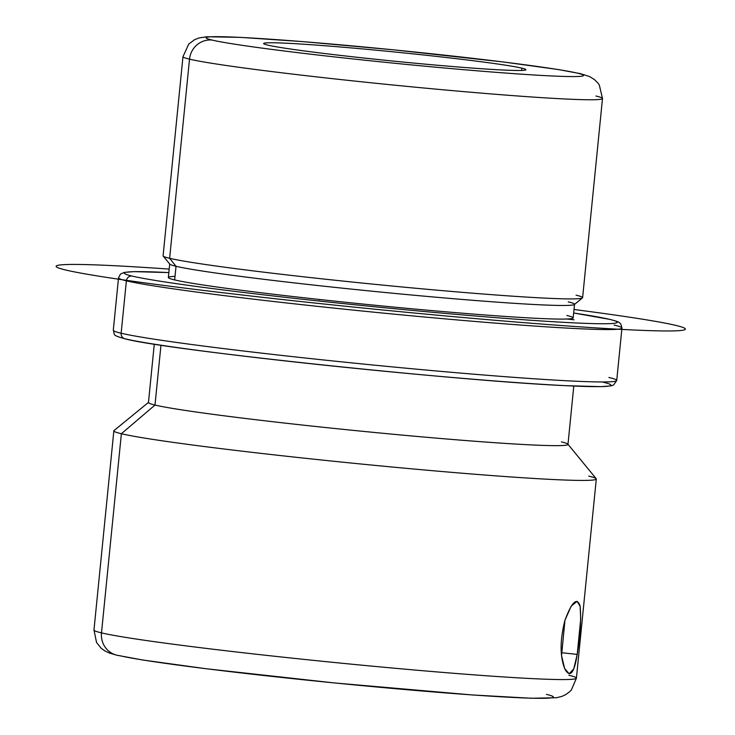 <?xml version="1.0" encoding="UTF-8"?>
<svg xmlns="http://www.w3.org/2000/svg" width="735" height="735" viewBox="0 0 735 735"><rect width="100%" height="100%" fill="white"/><g stroke="black" fill="none" stroke-linecap="round" stroke-linejoin="round"><path stroke-width="1.1" d="M561.283 652.671L577.214 654.407L573.769 668.804L569.184 673.784L564.682 668.648L561.549 655.574L564.958 620.248L571.187 606.154L577.058 601.313L580.154 606.292L580.705 619.081L577.214 654.407L561.283 652.671M521.841 68.144A131.749 4.594 -174.3 0 1 525.929 69.706A131.749 4.594 -174.3 0 1 410.975 62.815A131.749 4.594 -174.3 0 1 267.816 45.111A131.749 4.594 -174.3 0 1 263.727 43.54A131.749 4.594 -174.3 0 1 378.681 50.43A131.749 4.594 -174.3 0 1 521.841 68.144L521.611 70.441L521.841 68.144A131.749 4.594 5.7 0 0 362.337 48.905A131.749 4.594 5.7 0 0 267.816 45.111A131.749 4.594 5.7 0 0 427.32 64.34A131.749 4.594 5.7 0 0 521.841 68.144M211.937 40.039A189.722 6.624 -174.3 0 1 348.041 45.515A189.722 6.624 -174.3 0 1 577.719 73.206A189.722 6.624 -174.3 0 1 441.616 67.73A189.722 6.624 -174.3 0 1 211.937 40.039A21.076 20.396 103.4 0 0 189.52 59.158A210.798 7.359 -174.3 0 1 182.978 56.65A210.798 7.359 5.7 0 0 189.52 59.158A21.076 20.396 -76.6 0 1 211.937 40.039A189.722 6.624 5.7 0 0 441.616 67.73A189.722 6.624 5.7 0 0 577.719 73.206A189.722 6.624 5.7 0 0 348.041 45.515A189.722 6.624 5.7 0 0 211.937 40.039M580.604 73.684A21.076 20.396 103.4 0 0 580.503 73.665A21.076 20.396 103.4 0 0 577.719 73.206A21.076 20.396 -76.6 0 1 580.503 73.665L589.534 76.559L594.394 79.545L597.84 82.954L599.319 85.03L602.498 98.527A210.798 7.359 -174.3 0 1 418.573 87.502A210.798 7.359 -174.3 0 1 189.52 59.158L169.638 258.307A210.798 7.359 -174.3 0 1 163.096 255.798L182.978 56.65L188.757 44.054L194.665 39.653L199.001 37.954L206.847 36.75L240.382 37.366L302.452 41.592L393.657 49.842L503.594 62.006L558.352 69.549L580.503 73.665M602.498 98.527L582.616 297.675A210.798 7.359 -174.3 0 1 398.692 286.65A210.798 7.359 -174.3 0 1 169.638 258.307L189.52 59.158A210.798 7.359 5.7 0 0 418.573 87.502A210.798 7.359 5.7 0 0 602.498 98.527A210.798 7.359 5.7 0 0 595.956 96.009M582.46 297.914L574.393 304.51A203.42 7.102 -174.3 0 1 393.547 293.302A203.42 7.102 -174.3 0 1 176.023 266.29L169.638 258.307L176.023 266.29A203.42 7.102 -174.3 0 1 169.803 264.131L163.198 256.065A210.798 7.359 5.7 0 0 169.638 258.307A210.798 7.359 5.7 0 0 395.053 286.301A210.798 7.359 5.7 0 0 582.46 297.914A210.798 7.359 5.7 0 0 576.075 295.167M574.54 304.281L573.181 317.906A203.42 7.102 -174.3 0 1 395.696 307.267A203.42 7.102 -174.3 0 1 174.664 279.916L176.023 266.29L174.664 279.916A203.42 7.102 -174.3 0 1 168.352 277.499L169.712 263.874A203.42 7.102 5.7 0 0 176.023 266.29A203.42 7.102 5.7 0 0 397.056 293.642A203.42 7.102 5.7 0 0 574.54 304.281A203.42 7.102 5.7 0 0 568.228 301.855M609.545 319.348A247.695 8.645 -174.3 0 1 431.84 312.2A247.695 8.645 -174.3 0 1 131.988 276.048A247.695 8.645 -174.3 0 1 168.839 272.584A247.695 8.645 5.7 0 0 131.988 276.048A247.695 8.645 5.7 0 0 431.84 312.2A247.695 8.645 5.7 0 0 609.545 319.348A5.274 5.099 -76.6 0 1 610.243 319.468A5.274 5.099 103.4 0 0 609.545 319.348A247.695 8.645 5.7 0 0 573.677 313A247.695 8.645 -174.3 0 1 609.545 319.348M175.013 276.369A203.42 7.102 5.7 0 0 174.664 279.916A203.42 7.102 5.7 0 0 420.925 309.61A203.42 7.102 5.7 0 0 566.869 315.48M573.677 312.991L610.243 319.468C621.58 322.481 618.943 322.72 620.836 324.107L621.957 328.067A252.959 8.829 -174.3 0 1 401.246 314.837A252.959 8.829 -174.3 0 1 126.383 280.825A5.274 5.099 -76.6 0 1 131.988 276.048A5.274 5.099 103.4 0 0 126.383 280.825A252.959 8.829 -174.3 0 1 118.528 277.821A252.959 8.829 5.7 0 0 126.383 280.825A252.959 8.829 5.7 0 0 401.246 314.837A252.959 8.829 5.7 0 0 621.957 328.067A252.959 8.829 5.7 0 0 614.102 325.054M621.957 328.067L616.72 380.473A252.959 8.829 -174.3 0 1 396.009 367.243A252.959 8.829 -174.3 0 1 121.146 333.24L126.383 280.825L121.146 333.24A252.959 8.829 -174.3 0 1 113.3 330.226A252.959 8.829 5.7 0 0 121.146 333.24A252.959 8.829 5.7 0 0 396.009 367.243A252.959 8.829 5.7 0 0 616.72 380.473A252.959 8.829 5.7 0 0 608.874 377.459M603.27 382.237A247.695 8.645 -174.3 0 1 425.565 375.098A247.695 8.645 -174.3 0 1 125.713 338.936A247.695 8.645 5.7 0 0 425.565 375.098A247.695 8.645 5.7 0 0 603.27 382.237M616.72 380.473L613.615 384.993L611.079 385.884L601.166 386.647L565.04 385.645C455.81 380.721 165.687 349.924 125.014 338.826A5.274 5.099 -76.6 0 1 121.146 333.24A5.274 5.099 103.4 0 0 125.713 338.936M573.796 386.05L567.971 444.418A210.798 7.359 -174.3 0 1 384.047 433.393A210.798 7.359 -174.3 0 1 154.993 405.049L160.965 345.211L154.993 405.049A210.798 7.359 -174.3 0 1 148.452 402.541L154.276 344.182M567.87 444.142L596.177 478.687A242.421 8.462 -174.3 0 1 388.953 466.716A242.421 8.462 -174.3 0 1 121.376 433.733L154.993 405.049A210.798 7.359 5.7 0 0 387.676 433.733A210.798 7.359 5.7 0 0 567.87 444.142A210.798 7.359 5.7 0 0 561.43 441.9M154.993 405.049L121.376 433.733A242.421 8.462 -174.3 0 1 114.026 430.563L148.608 402.302A210.798 7.359 5.7 0 0 154.993 405.049M116.948 655.234A21.076 20.396 -76.6 0 1 101.494 632.881A242.421 8.462 5.7 0 0 364.9 665.469A242.421 8.462 5.7 0 0 576.415 678.148L571.417 689.889L569.653 691.736L565.766 694.612L561.788 696.449L556.45 697.736L531.442 698.25L472.467 694.961L334.471 682.944L206.296 668.758L142.526 659.975L116.948 655.234L109.671 653.149L104.692 650.824L101.154 648.233L96.551 642.491L93.97 629.996L113.852 430.848A242.421 8.462 5.7 0 0 121.376 433.733L101.494 632.881A242.421 8.462 -174.3 0 1 93.97 629.996A242.421 8.462 5.7 0 0 101.494 632.881A21.076 20.396 103.4 0 0 116.948 655.234A21.076 20.396 103.4 0 0 119.722 655.684A221.345 7.727 5.7 0 0 387.685 687.997A221.345 7.727 5.7 0 0 546.482 694.382M576.415 678.148L596.296 479A242.421 8.462 5.7 0 1 384.782 466.321A242.421 8.462 5.7 0 1 121.376 433.733L101.494 632.881A242.421 8.462 -174.3 0 0 364.9 665.469A242.421 8.462 -174.3 0 0 576.415 678.148A242.421 8.462 5.7 0 0 568.89 675.263M596.296 479A242.421 8.462 5.7 0 0 588.772 476.115M577.214 654.407C580.374 634.149 581.321 617.951 580.062 605.815C576.911 597.022 571.876 601.836 564.958 620.248C559.859 640.295 559.84 656.585 564.903 669.144C570.084 678.157 574.182 673.242 577.214 654.407M566.915 319.018L574.026 319.789M320.772 299.632L318.953 299.696M169.188 269.093A316.206 11.034 5.7 0 0 65.874 264.563A316.206 11.034 5.7 0 0 293.054 300.698A316.206 11.034 5.7 0 0 675.658 330.833A316.206 11.034 5.7 0 0 574.026 309.499M125.014 338.826C110.911 334.829 115.257 334.967 113.3 330.226L118.528 277.821L120.402 274.164L124.178 272.409L134.092 271.638L168.839 272.575"/></g></svg>
